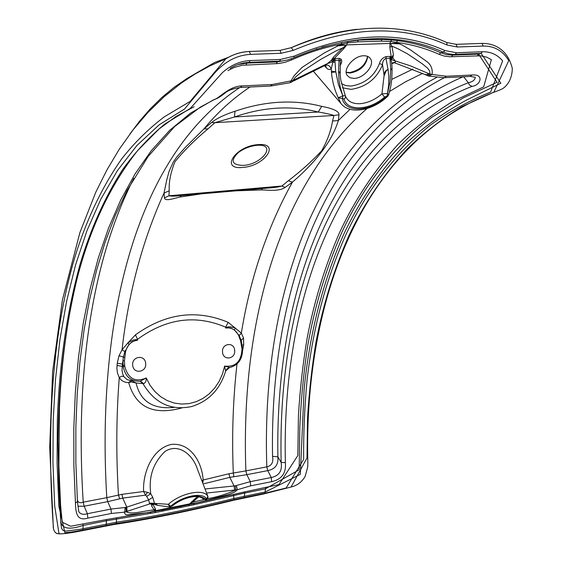 <?xml version="1.0" encoding="UTF-8"?>
<svg xmlns="http://www.w3.org/2000/svg" width="562" height="562" viewBox="0 0 562 562"><rect width="100%" height="100%" fill="white"/><g stroke="black" fill="none" stroke-linecap="round" stroke-linejoin="round"><path stroke-width="0.84" d="M234.67 350.372C234.185 341.492 221.456 343.305 222.545 352.149C223.072 361.057 235.766 359.146 234.67 350.372M242.334 347.976L241.885 348.166L240.585 340.776L238.794 335.9C235.935 329.873 231.593 327.267 225.762 328.067L226.114 327.52L225.678 327.196C195.618 314.341 166.24 318.373 137.542 339.286L137.149 339.743L137.627 340.193C131.36 341.064 127.321 344.963 125.509 351.896L124.455 360.769L122.945 360.713L123.331 357.299L124.841 351.693L129.028 344.52L127.918 342.883L135.414 334.903C165.488 313.273 196.405 309.086 228.158 322.335L241.344 333.083L243.536 338.036L243.69 344.85L242.629 350.449M145.67 363.396C145.101 354.236 131.501 356.175 132.716 365.293C133.342 374.496 146.893 372.451 145.67 363.396M241.288 343.902L241.85 343.614L241.14 340.453L243.536 338.036M239.826 87.517C131.691 158.512 96.615 328.658 106.78 497.651L121.933 494.335L143.605 491.497C142.6 472.853 152.225 448.827 171.073 444.458C190.118 442.139 202.039 461.816 203.156 480.004L228.875 473.78L245.882 470.9C240.648 329.009 275.52 188.839 366.993 108.557M181.828 407.942C153.363 415.662 135.66 407.225 128.712 382.617C124.574 382.567 121.427 380.91 119.27 377.636L117.465 373.013L116.896 368.405L117.247 363.157L119.025 355.746L122.024 349.824L127.918 342.883L132.941 340.073L136.039 339.589L136.109 340.179L132.26 341.696L129.028 344.52M201.814 193.792L180.002 197.037C175.681 197.852 164.835 201.941 164.476 197.894L164.02 193.089L166.731 180.002L169.155 171.115L173.342 161.926L176.616 157.248L184.919 147.799L203.922 128.937L211.656 122.488C218.168 117.072 229.76 112.892 234.965 111.283C265.046 100.914 293.968 99.27 321.731 106.359C326.62 107.328 339.61 109.976 338.977 114.781L338.352 120.507C332.254 140.507 316.954 161.055 292.437 182.144L285.138 187.399C279.103 191.825 266.845 189.907 261.611 189.921L236.061 190.827M201.884 480.77L203.156 480.004L202.854 483.285M207.884 496.408L197.41 469.179C193.251 455.494 179.081 442.568 165.137 451.356C153.25 462.667 148.459 476.801 150.764 493.766L152.738 497.314L154.494 503.355L168.242 504.304L169.745 506.973L173.068 505.449C182.987 496.885 200.493 494.181 202.643 498.592L206.697 499.112C203.346 491.736 182.011 495.881 170.651 506.327L170.63 506.495M147.532 492.312L145.558 495.143L143.605 491.497L147.532 492.312L150.764 493.766L146.703 496.394L145.558 495.143L122.755 498.101L107.714 501.648L84.152 506.214L77.893 506.222M205.06 488.989L235.338 485.828L250.308 481.655L271.27 477.531C279.117 475.873 282.412 470.837 281.169 462.421L277.874 456.822C278.604 464.577 275.225 469.179 267.751 470.626L246.816 474.679L245.882 470.9L266.817 466.867C271.692 465.75 273.603 462.238 272.549 456.337C269.753 298.577 319.413 142.348 444.359 77.689M77.338 500.018C78.167 502.597 80.127 503.32 83.218 502.189L106.78 497.651L107.714 501.648L110.981 509.067L125.902 507.402L148.67 499.955L146.703 496.394M155.245 503.51L157.29 505.287M169.394 506.959L157.522 505.322L155.695 503.503M331.404 72.519L335.816 71.859L338.415 84.497L342.813 95.821L338.226 97.767L335.409 90.988L333.287 83.766L331.861 76.32L331.208 68.838L329.683 69.477L327.772 69.112L324.316 65.726M390.794 69.344L390.014 60.008L391.159 59.86L391.798 64.258L392.079 68.676L390.695 69.463L392.065 69.716L391.791 78.912L390.836 86.141L388.644 94.838M335.816 71.859L331.362 71.149M198.681 496.66L201.884 497.869M338.268 97.9L342.279 98.441C345.244 113.559 371.131 111.866 387.056 96.011L384.591 97.064C369.852 110.314 347.934 111.698 343.972 99.242L345.286 97.964L345.574 96.411L345.342 95.772L342.813 95.821L340.298 87.539L339.062 80.549L338.556 71.739L339.012 60.204L334.924 60.366L335.697 71.746M345.293 95.666L340.776 80.043L339.975 73.165L339.399 72.013L338.556 71.739L339.694 71.943L340.249 74.303M390.014 60.008L389.895 58.209L385.968 58.364L388.075 69.576L388.792 76.474L388.686 85.129L387.478 93.447L390.042 81.989L390.695 69.463M154.374 504.367L153.012 504.543L155.4 508.856L154.086 509.896L151.67 506.046L151.628 504.332L149.885 503.861L124.694 512.137L111.438 513.45L87.841 518.129C76.952 521.424 75.701 513.057 75.449 502.934L73.868 465.287L73.805 428.328L75.336 392.36L78.483 357.228L83.331 322.806L89.899 289.746L98.238 258.218L108.487 228.193L120.767 199.917L134.957 174.087L151.206 150.806L169.731 130.286L190.525 113.131L213.532 99.825C218.66 99.074 228.882 85.923 242.131 85.923L272.24 84.497L292.781 80.563L327.358 63.604L332.732 59.249L335.177 58.525L339.265 58.371C342.146 59.298 342.497 61.574 340.312 65.199L340.136 65.185M384.092 75.547L382.546 64.665C376.723 78.757 366.234 86.998 351.074 89.386L342.427 87.763M384.591 97.064L381.914 93.917L384.029 76.123L385.925 71.367L387.063 69.948L388.075 69.576C385.546 70.081 384.197 72.259 384.029 76.123M390.176 56.411L392.072 56.952L390.829 58.764L389.895 58.209L390.176 56.411L386.242 56.558L385.968 58.364C383.593 59.558 382.455 61.658 382.546 64.665L379.469 63.583C380.326 60.078 382.582 57.731 386.242 56.558M390.478 58.315L391.194 56.565L389.852 47.194L390.014 43.436L346.81 44.876L343.67 48.803L333.933 58.771L334.221 60.52L333.041 61.658L331.208 68.838C329.908 65.937 328.067 64.679 325.7 65.073L327.358 63.604L332.451 61.876L331.327 60.282L333.702 56.888L342.848 47.833L335.388 51.247L320.684 59.396L302.595 71.177L295.626 76.917L291.797 81.982L290.238 82.635M363.684 55.764C353.842 55.708 342.56 69.224 347.161 75.413L349.95 77.746L354.109 78.413C363.614 78.378 374.714 65.628 370.744 59.151C369.438 56.832 367.084 55.701 363.684 55.764M317.172 49.217L316.849 48.824M280.024 50.411L291.257 47.672C313.427 37.844 335.373 31.718 357.109 29.287M316.294 48.999L317.059 49.112M129.885 134.03L139.798 120.9L150.454 108.684L161.898 97.444L174.122 87.314L187.09 78.42L214.473 62.558L228.657 57.212M345.553 96.327L345.714 96.713C348.187 101.638 352.936 103.963 359.954 103.696C367.548 103.092 374.868 99.832 381.914 93.917L387.478 93.447L388.616 94.922L387.752 96.235L387.056 96.011M207.891 498.276L207.919 496.499M53.467 528.308L53.214 525.112C46.477 428.434 51.809 328.96 77.261 249.612C88.571 215.344 103.282 185.242 121.399 159.292C134.29 142.818 148.635 128.635 164.427 116.755L190.209 101.364L225.798 58.848C233.349 54.254 241.161 51.802 249.24 51.479L250.617 54.366C237.052 55.104 225.06 61.321 214.656 73.025L184.512 109.028L159.243 124.757L136.924 145.481L117.493 170.497L100.956 198.941L86.998 230.582L75.533 265.025L66.583 301.387L59.93 339.659L55.483 379.715L53.193 420.671L52.947 462.723L54.697 505.997L59.024 533.865C63.682 533.921 71.107 532.931 81.3 530.879L113.152 524.648C148.902 519.323 188.98 511.209 233.385 500.306L263.192 494.068L291.067 487.029L307.007 457.953L307.533 418.107C309.086 391.89 311.966 366.185 316.195 340.986C323.361 303.817 334.327 268.573 349.086 235.246C364.506 202.826 384.085 173.862 407.822 148.354C424.261 132.449 442.301 118.554 461.95 106.668L493.872 92.119L508.772 60.626C502.857 50.756 494.328 45.901 483.172 46.063L457.222 46.99L447.106 45.023C401.486 24.58 350.203 26.365 293.259 50.362L281.105 53.278L250.617 54.366M155.4 508.856L155.772 510.661L189.591 503.882L197.311 496.66M340.186 73.348L340.361 61.679L339.954 60.422L339.012 60.204L339.265 58.371M151.67 506.046L152.302 504.451L153.426 504.009L149.885 503.861L149.401 503.102L154.494 503.355L153.426 504.009L153.897 504.177L152.274 504.528L153.658 504.142M335.177 58.525L334.924 60.366L334.221 60.52M391.159 59.86L390.829 58.764M198.569 496.956L192.569 502.196L191.656 501.613M207.694 498.649C217.937 496.815 227.301 493.907 235.787 489.923L206.619 493.036M76.018 282.876C66.822 322.272 61.286 364.078 59.417 408.3L58.884 465.666L60.591 505.119L62.185 522.189L70.65 526.25L106.485 519.534L162.882 509.945L189.092 504.585L189.591 503.882L197.438 502.702L194.002 503.538L244.793 491.848L278.949 484.592L297.832 455.543L298.429 415.585C300.003 389.262 302.904 363.481 307.126 338.219C314.27 300.916 325.173 265.51 339.834 231.987C355.142 199.37 374.58 170.145 398.156 144.315C414.475 128.185 432.403 114.044 451.932 101.877L483.671 86.857L491.371 59.663L486.79 57.212L480.707 55.8L449.769 56.762L444.331 56.095L439.161 54.366C425.806 48.367 411.532 44.363 396.343 42.368L402.041 44.974L410.358 49.807L427.837 62.291C431.384 65.635 432.782 69.688 432.045 74.458L446.397 76.235L472.087 75.013C484.577 73.868 480.601 85.452 472.087 86.351C336.336 139.418 281.611 300.593 285.356 462.617C286.339 473.063 281.766 479.421 271.636 481.676L250.68 485.835L237.417 489.727L234.705 492.045L229.338 494.342L197.438 502.702C195.119 503.362 187.364 504.76 192.569 502.196L203.957 499.555M236.314 485.589L237.417 489.727L235.787 489.923L235.338 485.828M430.106 74.205L429.551 70.882L427.64 68.185L422.315 63.822L407.773 54.057L398.451 48.999L391.911 46.147L393.414 54.626L392.845 57.879L395.135 60.893L410.155 65.733L430.106 74.205L432.045 74.458L428.602 76.032L427.204 75.498L430.106 74.205M322.026 47.187L341.956 42.452L358.373 40.12L382.118 39.368L391.77 40.007L397.601 40.654L396.343 42.368L390.604 41.497L390.014 43.436L399.891 43.871C397.517 43.021 388.054 42.143 391.911 46.147L389.852 47.194M125.902 507.402L126.197 511.701C131.262 514.982 143.858 510.774 154.086 509.896C157.374 510.795 150.138 512.389 148.263 512.565L128.031 514.778C125.649 515.066 124.539 514.188 124.694 512.137L125.108 507.514M150.377 513.506L150.862 512.193L148.263 512.565L155.772 510.661L154.908 512.628L106.19 520.819L82.783 525.512C69.14 530.099 61.778 528.687 60.696 521.283M270.835 86.014L289.915 82.733L294.102 75.751L301.949 67.51L324.358 52.919L341.183 44.187C324.653 47.257 308.032 52.54 291.306 60.05L284.969 62.34L278.534 63.534L242.096 65.276L234.263 67.426L227.94 70.58M343.67 48.803L342.848 47.833C349.704 43.4 339.989 44.932 337.06 45.986L346.81 44.876L347.372 42.909L341.183 44.187L341.956 42.452M393.414 54.626L392.016 57.078L392.845 57.879L391.131 59.382M333.68 61.019L332.732 59.249L333.702 56.888M391.77 40.007L390.604 41.497L380.994 41.11L357.453 41.869L347.372 42.909L348.159 41.405M188.951 505.786L189.092 504.585L194.002 503.538L193.834 504.767L154.908 512.628M149.401 503.102L148.67 499.955L152.738 497.314M127.04 511.462L126.801 507.17L122.755 498.101L121.933 494.335M78.799 511.68L78.806 511.708C80.507 514.265 83.359 514.933 87.37 513.71L110.981 509.067L111.438 513.45M213.532 99.825L215.45 99.081C216.904 98.469 218 98.505 224.589 93.425C227.434 90.623 232.696 88.641 240.367 87.482L242.131 85.923M294.067 79.853L292.275 81.722M293.603 80.977L325.7 65.073M391.384 59.544L395.135 60.893L395.353 62.241L392.613 62.796M428.911 73.643L425.926 74.894L425.378 74.339M285.356 462.617L281.169 462.421C277.256 299.286 331.868 136.671 468.336 82.719C472.607 81.834 474.932 80.036 475.319 77.317L475.283 77.282M472.087 86.351L469.432 85.066L468.336 82.719L463.622 76.783M463.109 76.79C328.84 134.262 275.169 295.141 277.874 456.822L272.549 456.337M250.68 485.835L250.308 481.655L246.816 474.679L229.844 477.37L204.027 483.727M234.614 490.085L234.101 486.011L229.844 477.37L228.875 473.78M332.669 59.389L333.041 61.658M391.131 59.354L392.016 57.078M395.353 62.241L391.84 63.717M325.89 65.375L326.009 67.672M333.041 61.679L332.451 61.876M152.302 504.451L151.628 504.332L153.117 503.882M181.336 195.569L180.002 197.037M164.476 197.894L168.951 195.773C171.34 196.286 174.852 196.271 179.482 195.731L268.784 187.989C274.319 187.645 278.689 186.984 281.892 186.022L288.39 180.718C300.909 171.136 311.987 161.189 321.626 150.869C327.316 140.802 330.955 130.855 332.542 121.041L333.898 115.47C331.601 114.5 321.64 112.442 318.24 112.035C291.474 105.235 263.557 106.878 234.487 116.973L214.916 122.685L207.996 128.86C194.726 139.945 183.718 150.911 174.958 161.751C170.686 172.253 168.776 181.933 169.225 190.792L168.951 195.773L281.892 186.022L285.138 187.399M125.509 351.896L122.024 349.824C128.614 292.282 142.615 240.037 164.02 193.089L169.225 190.792M262.201 188.565L261.611 189.921M249.971 87.019C232.837 98.455 217.494 112.428 203.922 128.937L207.996 128.86M211.656 122.488L214.916 122.685L333.898 115.47L338.977 114.781M288.39 180.718L292.437 182.144C267.372 227.308 250.336 277.621 241.344 333.083L239.18 335.563L241.14 340.453L240.585 340.776M234.965 111.283L234.487 116.973L318.24 112.035L321.731 106.359M332.542 121.041L338.352 120.507L350.035 109.309M124.455 360.769L124.666 365.272L123.078 365.37L122.945 360.713L122.446 364.155L117.247 363.157M119.025 355.746L124.581 357.376M122.221 366.417L123.211 366.543L123.085 365.377L122.446 364.155L122.052 370.491L122.727 374.046L124.097 376.94L127.237 379.729L130.988 380.516L128.712 382.617L131.058 381.914L136.081 382.996C140.388 401.451 153.096 409.579 174.22 407.366M122.214 366.417L117.022 365.419M123.766 376.407L121.469 376.238L119.27 377.636C116.292 415.817 116.025 454.939 118.463 495.01L119.657 498.761M242.391 347.133L243.374 347.021M234.319 329.915L230.926 328.103L227.139 327.66L227.097 327.084L230.132 326.733L235.457 328.039L234.319 329.915L239.18 335.563L238.794 335.9M242.124 345.131L243.69 344.85M140.149 381.205L146.246 377.966C146.38 380.91 145.516 382.806 143.661 383.663L142.931 383.565C154.627 403.151 170.827 410.822 191.53 406.572C208.621 401.317 219.988 389.501 225.643 371.117L224.624 366.08L229.774 367.534M227.097 327.084L226.114 327.52L227.139 327.66L225.762 328.067L225.678 327.196L228.158 322.335M135.414 334.903L137.542 339.286L137.627 340.193L136.109 340.179L137.149 339.743L136.039 339.589M238.007 64.581L246.929 63.106L277.284 61.925L287.913 59.902M294.242 56.116C349.964 32.498 400.2 30.643 444.942 50.545L456.379 52.744L482.294 51.76C490.598 51.549 497.384 54.591 502.646 60.886L490.605 92.063C468.631 100.907 448.385 112.056 429.874 125.509C394.095 154.866 365.96 191.558 345.475 235.569C325.763 280.157 312.964 328.327 307.07 380.074C304.604 406.101 303.459 432.536 303.628 459.379L286.086 488.034L265.039 493.19L233.982 499.702C190.286 510.429 150.904 518.396 115.835 523.601L82.804 530.036C75.196 531.568 69.231 532.446 64.904 532.678L58.834 506.243L57.078 462.849L57.338 420.671C59.221 364.703 66.766 312.683 79.966 264.618C90.637 228.952 104.785 197.381 122.418 169.907C134.971 152.421 149.035 137.17 164.631 124.167L190.174 108.494L222.334 72.702C230.813 65.122 240.058 61.082 250.076 60.591L280.515 59.431L294.242 56.116L293.905 57.738L287.821 59.93L281.653 61.068L249.177 62.382C242.622 62.67 236.244 64.672 230.062 68.381M194.087 106.759L176.039 116.446L159.348 128.733L137.627 150.581C110.503 184.912 90.405 227.273 77.331 277.67C64.974 328.384 58.539 382.891 58.012 441.184L58.806 485.118L60.731 522.147L61.546 528.322L63.084 530.486L65.789 531.125L80.064 529.32L83.085 528.737L83.064 524.22M82.804 530.036L83.085 528.737L116.58 522.196C151.248 517.11 190.349 509.221 233.869 498.522L265.433 491.947L300.333 474.328L304.084 389.944C309.416 334.193 322.56 282.468 343.501 234.768C359.982 199.903 381.198 169.113 407.155 142.39C425.153 125.867 445.055 111.705 466.853 99.895L500.854 83.246L481.184 53.404L453.499 54.423L448.258 53.776L443.299 52.126C399.329 32.54 349.796 34.289 294.685 57.394M397.601 40.654C412.915 42.684 427.31 46.73 440.784 52.793L446.572 54.64L451.813 55.111L455.297 54.409L456.379 52.744M451.637 56.748L452.705 55.09L478.564 54.085L497.04 82.298L463.165 97.95L432.066 117.149C393.505 147.363 363.41 185.811 341.78 232.492C326.255 267.955 314.924 305.524 307.8 345.216C303.663 372.142 301.007 399.596 299.827 427.577L299.174 469.797L265.222 488.919L244.414 493.092L193.834 504.767M358.373 40.12L357.453 41.869L380.994 41.11L382.118 39.368M181.006 507.5L181.273 506.25L162.882 509.945L162.481 511.23M168.347 504.205L170.651 506.327M207.849 496.344L206.697 499.112M202.706 498.663L205.987 499.758L206.556 499.302M343.972 99.242L342.49 98.118L342.279 98.441M387.127 95.702L387.478 93.447M342.813 95.821L342.49 98.118M140.093 381.219L142.931 383.565L136.081 382.996L131.684 380.495L131.058 381.914M229.472 367.583L225.664 370.955M140.486 381.169L143.661 383.663M124.666 365.272L124.792 366.452C128.108 378.753 135.259 382.589 146.246 377.966L149.984 385.188L154.838 391.489L160.627 396.667L167.167 400.558L174.227 403.052L181.589 404.071L189.001 403.607L196.236 401.682L203.065 398.367L209.282 393.772L214.691 388.054L219.138 381.387L222.482 373.983L224.624 366.08C235.443 367.267 241.224 361.675 241.983 349.304L241.885 348.166M237.009 363.958C232.991 399.477 231.762 435.803 233.307 472.937L233.848 476.646M389.656 91.409L405.722 81.694L422.673 73.348M412.88 69.126L391.749 79.39M271.636 481.676L271.27 477.531L267.751 470.626L266.817 466.867C261.309 306.037 310.196 143.795 436.534 77.521M87.841 518.129L87.37 513.71L84.152 506.214L83.218 502.189C75.505 382.076 89.358 265.503 133.868 178.245M168.291 504.395C180.746 492.839 204.364 488.28 207.926 496.506M313.034 70.833L340.888 103.387L338.31 97.858M340.312 65.199L340.115 65.55M341.408 83.562L345.609 85.572L350.871 86.07C364.668 83.907 374.201 76.411 379.469 63.583M367.759 56.446C366.227 65.466 360.361 70.995 350.175 73.025L346.227 72.449M341.127 59.038L340.235 60.928M249.549 51.465L279.974 50.404L281.105 53.278M456.119 44.321L481.999 43.414C491.314 43.197 506.945 46.878 512.298 68.353C512.123 82.214 504.093 88.051 501.901 89.021L498.908 90.384C361.296 139.657 303.592 301.78 307.843 462.414L307.702 467.036L305.138 476.428C301.836 481.992 297.298 485.477 291.502 486.896M156.524 505.083L153.637 504.1M333.168 62.171L335.078 62.199M265.039 493.19L265.615 487.683M244.793 491.848L244.252 497.391M106.485 519.534L106.183 525.308M75.449 502.934L77.458 501.782L75.863 462.54L75.856 427.036L77.219 394.067L79.93 361.78L84.019 330.301L89.548 299.778L96.559 270.35L105.108 242.201L115.238 215.555L126.984 190.644L148.206 156.376L174.677 126.52L200.388 107.082L213.897 99.783M272.24 84.497L270.427 86.035L240.761 87.461M446.397 76.235L444.331 77.689L428.897 76.123M472.087 75.013L470.001 76.46M242.594 167.441C219.637 169.914 235.513 145.797 258.211 144.624C281.211 142.65 264.365 166.359 242.594 167.441M257.066 145.284C250.132 146.043 243.866 148.48 238.253 152.604C230.167 160.767 231.825 165.038 243.227 165.418C261.435 164.561 276.918 144.834 258.646 145.214L257.396 145.263M139.952 381.233C130.707 381.394 125.129 376.498 123.211 366.543L124.792 366.452M242.426 349.1L241.983 349.304M280.515 59.431L279.588 61.209L277.284 61.925L276.371 63.689M246.051 64.883L246.929 63.106L249.177 62.382L250.076 60.591M115.835 523.601L116.58 522.196L116.299 519.091L117.044 517.7M444.942 50.545L443.299 52.126L440.784 52.793L439.161 54.366M477.475 55.722L478.564 54.085L481.184 53.404L482.294 51.76M233.546 494.37L233.982 499.702M291.292 58.813L291.306 60.05M291.257 47.672L279.974 50.404L249.493 51.458C240.677 51.978 232.773 54.444 225.798 58.848L209.942 65.873L195.169 73.959L181.435 82.979L164.28 96.594L147.855 112.54L133.096 129.836L119.355 149.099L106.864 170.033L95.814 192.113L79.86 232.71L62.445 299.771L52.617 371.679L49.702 447.141L53.214 525.112C53.046 529.179 54.24 532.01 56.783 533.591L61.448 533.844C65.944 533.563 72.512 532.586 81.167 530.907L112.829 524.697M290.87 487.085L263.178 494.075L233.342 500.321C188.916 511.223 148.846 519.337 113.131 524.655L112.843 524.697M483.172 46.063L481.999 43.414L455.768 44.335M446.734 42.494L446.79 42.522C400.741 21.792 348.911 23.506 291.299 47.658L293.259 50.362M457.222 46.99L456.056 44.314L446.79 42.522L447.106 45.023M172.457 505.54C186.781 495.867 197.74 493.675 205.334 498.965M241.246 340.895L242.559 349.142C242.608 359.027 238.337 365.159 229.753 367.541M392.072 68.754L392.065 69.646M346.213 72.224L349.522 72.582C359.673 70.369 365.693 64.967 367.576 56.369M317.748 49.997L316.968 48.943M196.215 496.457L198.527 496.934M78.806 511.708L77.465 501.873M394.292 62.677L425.926 74.894M426.024 74.936L427.204 75.498M444.788 77.668L469.987 76.46M470.443 76.439L475.319 77.317M325.3 65.34L325.784 65.227M170.3 506.903L172.906 505.582M206.219 499.709L207.877 498.311M340.888 103.387C349.501 115.041 372.901 110.721 387.661 96.32M370.744 59.151L370.126 58.216M225.664 371.032L227.097 368.77L229.5 367.583"/></g></svg>
